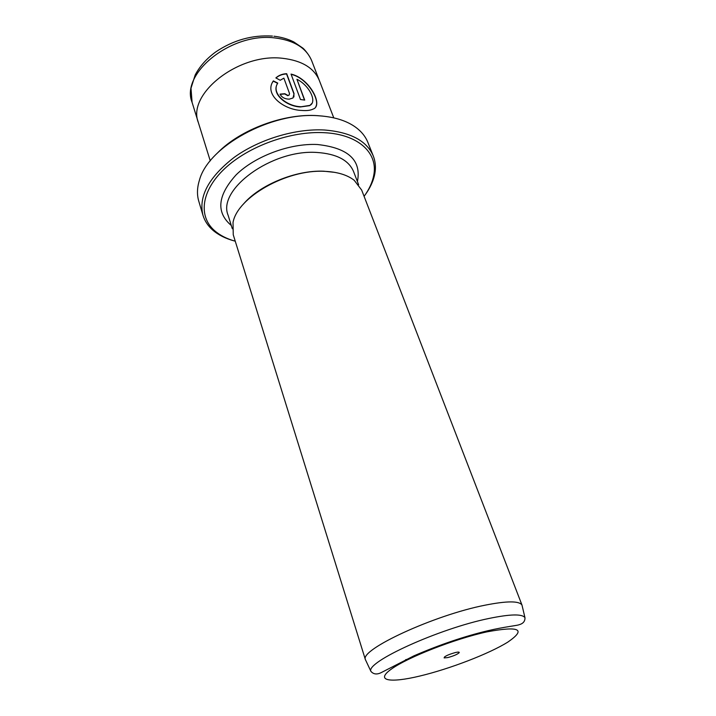 <?xml version="1.0" encoding="UTF-8"?>
<svg xmlns="http://www.w3.org/2000/svg" width="716" height="716" viewBox="0 0 716 716"><rect width="100%" height="100%" fill="white"/><g stroke="black" fill="none" stroke-linecap="round" stroke-linejoin="round"><path stroke-width="1.07" d="M455.465 652.518C447.992 654.657 444.215 656.456 444.135 657.915L447.786 657.574C453.586 656.008 457.399 654.37 459.225 652.661C459.502 651.954 458.249 651.909 455.465 652.518M364.095 196.336C369.188 189.364 372.401 182.365 373.725 175.348C378.272 153.305 358.761 134.286 324.205 132.693C290.973 130.804 248.506 146.154 224.752 168.573C200.865 190.993 198.216 216.518 214.666 230.74C220.063 235.421 226.927 238.911 235.251 241.211M234.043 240.862C225.433 238.518 218.344 234.938 212.759 230.113C207.98 225.916 204.713 220.967 202.968 215.265C198.35 196.435 208.786 177.112 234.275 157.296C259.21 139.316 295.431 128.397 324.384 129.999C350.482 132.111 366.78 140.766 373.278 155.963C375.452 161.512 375.972 167.419 374.826 173.675C373.457 180.924 370.118 188.138 364.829 195.316M217.655 152.794C240.415 129.453 284.163 113.182 317.77 115.67L322.97 116.117M373.278 155.963L367.845 142.35C365.357 136.147 360.9 130.831 354.465 126.41C345.461 120.333 333.638 116.806 319.005 115.804C271.024 111.615 207.926 146.619 199.361 180.423C197.061 187.887 196.873 194.824 198.78 201.223L202.968 215.265M272.429 82.519L273.226 81.132L277.62 83.333M277.271 83.996C271.257 94.243 286.758 106.433 300.407 106.961L309.679 105.655L312.024 103.274M301.069 106.756L300.541 106.711C286.472 106.219 270.827 93.313 277.763 83.092L273.351 80.881C263.631 94.378 283.957 110.085 301.919 110.452L302.456 110.497C307.075 110.81 310.646 110.327 313.169 109.038C323.659 105.61 309.634 78.205 291.036 74.088L300.487 99.515L304.721 100.097L296.934 79.279C309.688 85.571 317.349 102.182 309.813 105.404L301.069 106.756M291.144 74.383C307.003 77.686 320.025 99.703 315.872 106.541M280.126 94.36L284.735 93.957L287.76 95.693L289.166 95.031L287.895 95.443L284.861 93.707L280.037 94.127C281.764 97.403 284.834 99.077 289.246 99.157L292.996 97.994L294.061 93.644L286.695 73.703C282.399 73.873 278.793 75.278 275.866 77.919L280.198 80.264L283.885 78.151L289.533 93.545L289.166 95.031M275.964 77.972C278.837 75.466 282.364 74.124 286.561 73.954L293.927 93.894L293.918 96.955M365.482 659.937L233.255 234.785L233.022 222.515C237.291 197.437 286.668 169.146 324.464 171.33C337.317 171.867 347.233 174.856 354.232 180.307L361.67 190.071L521.982 605.056C519.252 600.822 506.973 600.858 485.126 605.172C434.057 615.125 359.674 649.68 365.393 659.588L366.028 660.949M210.262 160.867L198.377 122.633C186.59 94.27 238.518 52.868 282.614 58.3C301.848 60.547 314.091 67.948 319.345 80.505L333.772 117.854M334.73 172.359L323.838 171.205C295.976 169.907 259.487 184.934 243.368 204.167M405.605 659.687L407.646 659.23M304.479 100.052L296.934 79.279M488.903 618.472C510.329 614.06 522.349 613.8 524.971 617.693C525.105 621.309 523.128 623.654 519.028 624.746C517.811 625.489 504.798 626.742 487.981 630.698C464.299 636.345 439.57 644.74 413.803 655.892L381.073 672.682C376.849 674.74 373.466 674.302 370.906 671.348C365.572 662.175 438.836 628.666 488.903 618.472M419.728 676.065C449.621 668.95 489.225 653.744 507.904 642.046C526.573 629.167 519.521 625.793 486.755 631.897C454.651 638.932 407.977 657.198 391.589 668.932C374.701 680.782 389.656 683.324 419.728 676.065M319.067 79.825L311.684 60.717C306.358 47.972 294.151 40.382 275.069 37.957C231.322 32.104 180.199 73.542 192.085 102.37L190.993 88.265L195.164 75.028C199.674 66.391 206.512 58.712 215.668 51.982C233.255 40.132 252.175 34.824 272.429 36.069M231.295 225.477C215.856 212.392 217.476 195.504 236.155 174.82C255.048 156.169 289.935 143.137 317.43 144.516C348.289 147.872 361.625 160.214 357.427 181.56M358.644 184.728L353.579 171.589C348.764 160.169 336.538 153.797 316.902 152.463C271.892 149.152 217.002 189.615 228.118 215.274L232.306 228.726M444.618 656.814L444.135 657.915M373.725 175.348L374.826 173.675M524.971 617.693L521.982 605.056M311.684 60.717C309.231 54.684 303.853 48.76 302.859 48.115L293.802 41.94C287.913 38.968 281.29 37.062 273.942 36.221M198.162 121.926L192.085 102.37M370.906 671.348L365.393 659.588M214.666 230.74L212.759 230.113M458.168 652.097L459.225 652.661"/></g></svg>

